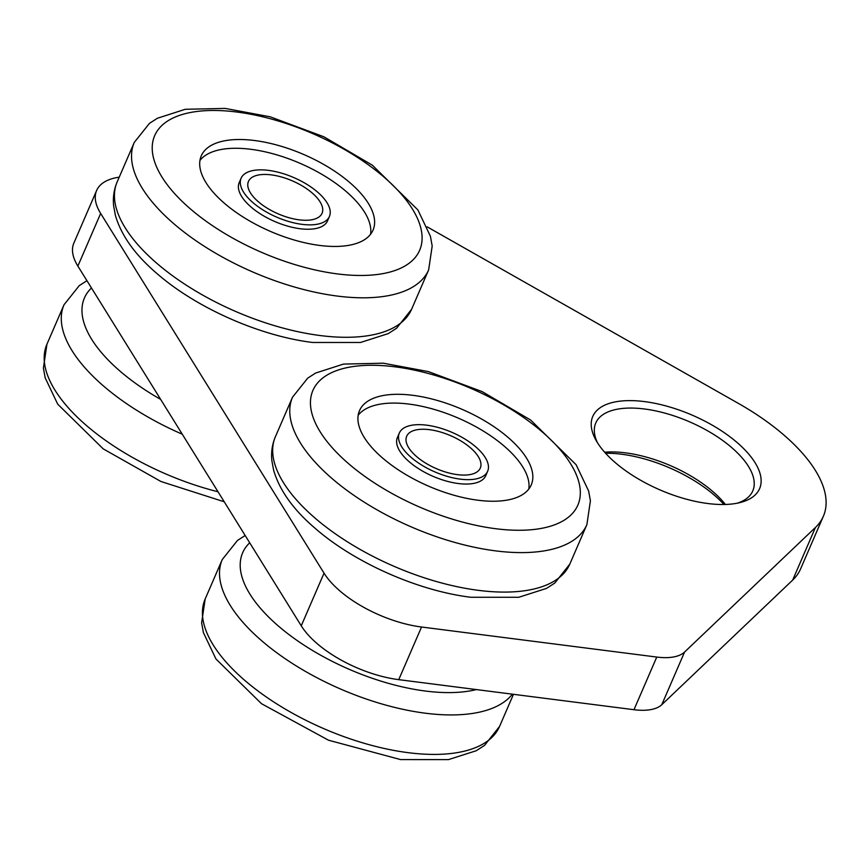 <?xml version="1.0" encoding="UTF-8"?>
<svg xmlns="http://www.w3.org/2000/svg" width="868" height="868" viewBox="0 0 868 868"><rect width="100%" height="100%" fill="white"/><g stroke="black" fill="none" stroke-linecap="round" stroke-linejoin="round"><path stroke-width="1.3" d="M633.976 709.709A53.469 23.946 23.4 0 0 661.785 704.697L684.57 652.052A53.469 23.946 -156.6 0 1 656.761 657.065L421.533 627.011A80.192 35.913 -156.6 0 1 324.035 573.162L301.25 625.806A80.192 35.913 23.4 0 0 398.748 679.655L633.976 709.709L656.761 657.065M723.966 504.492A90.89 40.698 23.4 0 0 605.593 453.27M427.175 226.852L738.418 403.414A160.396 71.827 -156.6 0 1 823.374 516.254L800.589 568.909A160.396 71.827 -156.6 0 1 792.668 580.095L661.785 704.697M301.25 625.806L77.87 266.085L100.655 213.441A80.192 35.913 -156.6 0 1 96.63 190.483A80.192 35.913 -156.6 0 1 119.231 177.17M96.63 190.483L73.845 243.127A80.192 35.913 23.4 0 0 77.87 266.085M823.374 516.254A160.396 71.827 -156.6 0 1 815.453 527.451L684.57 652.052M755.03 462.633A90.89 40.698 -156.6 0 1 740.274 502.518A90.89 40.698 -156.6 0 1 595.882 440.033A90.89 40.698 -156.6 0 1 646.443 401.862A90.89 40.698 -156.6 0 1 755.03 462.633M100.655 213.441L324.035 573.162M597.423 442.647A85.541 38.311 -156.6 0 1 595.774 422.976A85.541 38.311 -156.6 0 1 666.678 413.624A85.541 38.311 -156.6 0 1 748.487 466.431A85.541 38.311 -156.6 0 1 752.784 490.919A85.541 38.311 -156.6 0 1 737.312 503.18M725.388 504.46A85.541 38.311 23.4 0 0 604.649 452.217M460.235 479.136A48.12 21.548 23.4 0 0 487.642 471.27A48.12 21.548 23.4 0 0 452.044 432.383A48.12 21.548 23.4 0 0 399.323 433.056A48.12 21.548 23.4 0 0 414.839 460.387A48.12 21.548 23.4 0 0 460.235 479.136M457.447 474.644A40.102 17.957 -156.6 0 1 408.058 446.629A40.102 17.957 -156.6 0 1 425.287 429.302A40.102 17.957 -156.6 0 1 472.615 449.776A40.102 17.957 -156.6 0 1 471.769 474.199A40.102 17.957 -156.6 0 1 457.447 474.644M399.323 433.056L397.425 437.439A48.12 21.548 23.4 0 0 412.94 464.771A48.12 21.548 23.4 0 0 458.337 483.53A48.12 21.548 23.4 0 0 485.744 475.664L487.642 471.27M358.18 415.251A93.56 41.903 -156.6 0 1 458.228 418.094A93.56 41.903 -156.6 0 1 528.786 489.075M477.964 500.228A93.56 41.903 -156.6 0 1 389.689 463.762A93.56 41.903 -156.6 0 1 359.515 410.618A93.56 41.903 -156.6 0 1 462.026 409.316A93.56 41.903 -156.6 0 1 531.249 484.93A93.56 41.903 -156.6 0 1 477.964 500.228M302.01 224.345A48.12 21.548 23.4 0 0 329.417 216.468A48.12 21.548 23.4 0 0 293.818 177.582A48.12 21.548 23.4 0 0 241.098 178.255A48.12 21.548 23.4 0 0 256.613 205.586A48.12 21.548 23.4 0 0 302.01 224.345M299.221 219.843A40.102 17.957 -156.6 0 1 249.832 191.839A40.102 17.957 -156.6 0 1 267.051 174.501A40.102 17.957 -156.6 0 1 314.379 194.985A40.102 17.957 -156.6 0 1 313.532 219.398A40.102 17.957 -156.6 0 1 299.221 219.843M241.098 178.255L239.199 182.638A48.12 21.548 23.4 0 0 254.715 209.98A48.12 21.548 23.4 0 0 300.111 228.729A48.12 21.548 23.4 0 0 327.518 220.863L329.417 216.468M199.955 160.45A93.56 41.903 -156.6 0 1 300.002 163.292A93.56 41.903 -156.6 0 1 370.56 234.284M319.728 245.438A93.56 41.903 -156.6 0 1 231.463 208.971A93.56 41.903 -156.6 0 1 201.289 155.817A93.56 41.903 -156.6 0 1 303.8 154.526A93.56 41.903 -156.6 0 1 373.023 230.139A93.56 41.903 -156.6 0 1 319.728 245.438M792.668 580.095L815.453 527.451M421.533 627.011L398.748 679.655M478.452 590.349A160.396 71.827 23.4 0 0 569.799 564.124L554.826 583.025L546.46 588.417L518.739 597.282L470.836 597.271C417.834 590.804 354.274 562.627 314.834 528.048C293.167 509.494 279.431 490.181 273.604 470.13L271.901 460.843C271 452.412 272.172 444.373 275.406 436.723A160.396 71.827 23.4 0 0 327.127 527.831A160.396 71.827 23.4 0 0 478.452 590.349M586.887 524.63L590.414 500.771L588.623 490.984L576.102 464.705L530.576 419.993L482.131 391.598L428.401 371.602L383.276 363.193L343.468 364.093L315.626 373.045L307.684 378.155L292.494 397.24A160.396 71.827 23.4 0 0 344.216 488.348A160.396 71.827 23.4 0 0 495.53 550.865A160.396 71.827 23.4 0 0 586.887 524.63L569.799 564.124M495.65 528.71A144.348 64.644 23.4 0 0 528.71 421.164A144.348 64.644 23.4 0 0 311.796 393.454A144.348 64.644 23.4 0 0 495.65 528.71M320.216 335.547A160.396 71.827 23.4 0 0 411.573 309.323L396.6 328.223L388.224 333.616L360.513 342.48L312.599 342.469C259.608 336.003 196.049 307.825 156.609 273.246C134.941 254.693 121.195 235.391 115.379 215.329L113.665 206.052C112.775 197.611 113.947 189.571 117.169 181.922A160.396 71.827 23.4 0 0 168.902 273.04A160.396 71.827 23.4 0 0 320.216 335.547M428.662 269.839L432.188 245.98L430.387 236.183L417.877 209.915L372.35 165.191L323.905 136.797L270.176 116.8L225.051 108.402L185.242 109.292L157.401 118.254L149.459 123.364L134.258 142.439A160.396 71.827 23.4 0 0 185.991 233.546A160.396 71.827 23.4 0 0 337.305 296.064A160.396 71.827 23.4 0 0 428.662 269.839L411.573 309.323M337.413 273.908A144.348 64.644 23.4 0 0 370.484 166.363A144.348 64.644 23.4 0 0 153.571 138.652A144.348 64.644 23.4 0 0 337.413 273.908M249.691 542.782A144.348 64.644 23.4 0 0 279.919 627.347A144.348 64.644 23.4 0 0 425.407 691.036A144.348 64.644 23.4 0 0 476.38 689.572M245.167 535.491L237.441 540.482L222.251 559.556A160.396 71.827 23.4 0 0 273.973 650.675A160.396 71.827 23.4 0 0 425.287 713.192A160.396 71.827 23.4 0 0 512.348 694.172M408.21 752.675A160.396 71.827 23.4 0 0 499.556 726.44L484.583 745.352L476.217 750.744L448.496 759.598L400.593 759.587L328.473 740.198L261.474 703.688L215.948 658.964L203.427 632.696L201.626 622.909L205.163 599.039A160.396 71.827 23.4 0 0 256.885 690.158A160.396 71.827 23.4 0 0 408.21 752.675M91.465 287.981A144.348 64.644 23.4 0 0 160.656 399.399M86.941 280.689L79.216 285.68L64.015 304.766A160.396 71.827 23.4 0 0 182.258 434.195M224.226 501.78L160.949 481.501L103.238 448.886L57.711 404.173L45.201 377.895L43.4 368.108L46.926 344.249A160.396 71.827 23.4 0 0 218.009 491.765M292.494 397.24L275.406 436.723M134.258 142.439L117.169 181.922M499.556 726.44L513.465 694.313M205.163 599.039L222.251 559.556M46.926 344.249L64.015 304.766"/></g></svg>
